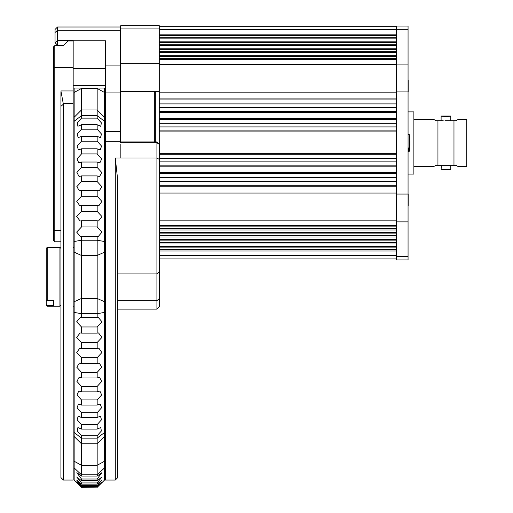 <?xml version="1.0" encoding="UTF-8"?>
<svg xmlns="http://www.w3.org/2000/svg" width="513" height="513" viewBox="0 0 513 513"><rect width="100%" height="100%" fill="white"/><g stroke="black" fill="none" stroke-linecap="round" stroke-linejoin="round"><path stroke-width="0.77" d="M120.183 64.26L120.805 63.708L159.248 63.708L159.248 91.526L120.183 91.526L120.183 26.272L120.805 25.65L159.248 25.65L159.248 28.933L120.805 28.933L120.805 141.921M159.248 91.526L159.248 144.256M154.708 141.921L154.708 91.898L155.33 91.898L155.33 141.921M120.183 158.03L120.183 144.371M117.733 309.121L156.92 309.121L156.92 141.921L120.183 141.921L120.183 141.255L105.492 141.255L105.492 480.059L115.284 480.059L115.284 158.03L117.733 180.313L117.733 477.609L115.284 480.059M159.248 63.708L159.248 28.933M120.805 25.65L120.805 28.933L120.183 29.491M396.491 258.911L159.37 258.911M159.248 38.122L396.491 38.122M159.248 26.272L396.491 26.272M159.37 185.264L396.491 185.264M396.491 173.695L159.37 173.695M159.37 165.853L396.491 165.853M396.491 154.285L159.37 154.285M159.248 130.898L396.491 130.898M396.491 119.33L159.248 119.33M159.248 111.488L396.491 111.488M396.491 99.92L159.248 99.92M396.491 29.324L396.491 26.041L408.059 26.041L408.059 29.324L396.491 29.324L396.491 64.099L408.059 64.099L408.059 29.324M408.059 64.099L408.059 91.917L396.491 91.917L396.491 64.099M408.059 194.049L408.059 259.924L396.491 259.924L396.491 194.049L408.059 194.049L408.059 91.917M396.491 259.924L408.059 259.924M396.491 194.049L396.491 91.917M408.059 26.041L396.491 26.041M409.303 139.818L409.303 151.258L409.983 144.807L409.303 134.714L409.303 139.818M408.188 194.433L408.188 205.29M408.188 199.076L408.188 199.852M408.188 91.763L408.188 80.477M458.205 166.494L455.647 165.269L453.973 165.269L453.973 120.696L455.647 120.696L458.205 119.471L466.772 119.471L466.772 166.494L458.096 166.436M413.876 119.471L433.818 119.529M413.876 166.494L433.709 166.494L435.979 165.398M443.2 120.696L437.942 120.696L437.942 165.269L436.268 165.269M437.942 120.696L436.268 120.696L433.709 119.471M453.973 120.696L446.932 120.696L450.805 120.696L450.805 116.047C451.087 116.522 440.834 116.522 441.109 116.047L441.109 120.696L443.078 120.696M444.983 120.696L446.932 120.696M441.443 165.269L448.715 165.269M441.334 165.269L441.109 169.925C440.827 169.444 451.081 169.444 450.805 169.925L450.805 165.269L448.837 165.269M437.942 165.269L444.983 165.269M446.932 165.269L453.973 165.269M456.365 120.375L456.762 120.189M435.633 165.552L435.178 165.763M408.059 111.885L413.876 111.885L413.876 174.087L408.059 174.087M68.024 40.963L68.498 40.482L68.024 40.963L73.167 40.963L73.167 40.469L68.511 40.469L63.368 45.612L62.387 45.612M68.511 40.963L68.511 40.469M105.492 68.633L73.167 68.633L73.167 85.588L105.492 85.588M105.492 141.255L105.492 131.456L120.183 131.456L120.183 142.761L156.92 142.761L159.37 144.371L159.37 306.671L156.92 309.121M120.183 131.456L120.183 65.1L105.492 65.1L105.492 131.456M105.492 65.1L105.492 40.822L73.167 40.822M120.183 27.003L57.494 27.003L57.494 45.125L55.045 42.675L55.045 29.453L57.494 27.003L55.045 29.453M63.862 45.125L57.494 45.125M81.49 482.938L81.49 484.15L97.162 484.15L97.162 482.938L81.49 482.938L76.726 476.981L81.49 480.707L97.162 480.707L97.162 479.02L81.49 479.02L81.49 480.707M102.049 481.899L97.162 486.369L97.162 485.638L81.49 485.638L81.49 486.369L97.162 486.369C103.184 480.675 103.184 480.925 97.162 487.113L81.49 487.35L97.162 487.113M76.597 482.509L74.148 480.059L74.148 467.907L81.49 474.82L81.49 476.064L97.162 476.064L97.162 435.691L81.49 435.691L81.49 474.82L97.162 474.82L104.511 467.907L104.511 480.059L102.061 482.509M81.49 326.961L81.49 333.129L97.162 333.129L97.162 326.961L81.49 326.961L76.642 321.824L80.49 317.291L97.162 317.393L97.162 236.531L81.49 236.531L81.49 317.393M97.162 348.532L97.162 342.504L81.49 342.504L81.49 348.532L98.887 348.218L101.907 352.527L97.162 357.657L81.49 357.657L81.49 363.512L97.162 363.512L97.162 357.657M81.49 399.928L81.49 405.046L97.162 405.046L97.162 399.928L81.49 399.928L76.982 394.927L78.758 391.028L81.49 391.855L97.162 391.855L97.162 386.456L81.49 386.456L81.49 391.855M81.49 372.342L81.49 377.978L97.162 377.978L97.162 372.342L81.49 372.342L76.815 367.231L79.419 363.05L81.49 363.512M81.49 424.623L81.49 429.092L97.162 429.092L97.162 424.623L81.49 424.623L77.174 419.794L78.168 416.19L81.49 417.486L97.162 417.486L97.162 412.676L81.49 412.676L81.49 417.486M81.49 124.73L81.49 129.212L97.162 129.212L97.162 124.73L81.49 124.73L77.905 126.281L77.283 122.831L81.49 118.125L97.162 118.125L97.162 88.037M81.49 205.38L81.49 211.414L97.162 211.414L97.162 205.38L79.772 205.694L76.751 201.378L81.49 196.248L97.162 196.248L97.162 190.394L81.49 190.394L81.49 196.248M81.49 88.037L81.49 118.125M97.162 226.964L97.162 220.795L81.49 220.795L81.49 226.964L97.162 226.964L102.01 232.094L98.156 236.634L97.162 236.531M81.49 148.815L81.49 153.938L97.162 153.938L97.162 148.815L81.49 148.815L78.463 149.86L77.078 146.09L81.49 141.178L97.162 141.178L97.162 136.362L81.49 136.362L81.49 141.178M81.49 175.908L81.49 181.557L97.162 181.557L97.162 175.908L81.49 175.908L79.162 176.536M97.162 167.424L97.162 162.025L81.49 162.025L81.49 167.424L97.162 167.424L101.76 172.49L99.567 176.536L97.162 175.908M74.148 467.907L74.148 88.037M104.511 88.037L104.511 467.907M97.162 136.362L100.484 137.644L101.484 134.04L97.162 129.212M97.162 148.815L100.195 149.86L101.58 146.096L97.162 141.178M97.162 162.025L99.888 162.845L101.677 158.94L97.162 153.938M97.162 190.394L99.233 190.849L101.843 186.668L97.162 181.557M97.162 205.38L98.881 205.694L101.907 201.385L97.162 196.248M97.162 220.795L98.522 220.988L101.965 216.557L97.162 211.414M97.162 124.73L100.753 126.281L101.382 122.838L97.162 118.125M97.162 479.02L101.831 472.697L97.162 476.064M97.162 482.938L101.933 476.981L97.162 480.707M97.162 485.638L102.004 480.053L97.162 484.15M97.162 487.344C103.184 481.386 103.184 481.386 97.162 487.35M97.162 342.504L101.965 337.368L98.534 332.937L97.162 333.129M97.162 372.342L101.837 367.237L99.24 363.05L97.162 363.512M97.162 386.456L101.754 381.403L99.573 377.35L97.162 377.978M97.162 399.928L101.67 394.939L99.894 391.028L97.162 391.855M97.162 412.676L101.574 407.764L100.202 404L97.162 405.046M97.162 424.623L101.478 419.801L100.49 416.19L97.162 417.486M97.162 435.691L101.375 430.984L100.76 427.541L97.162 429.092M97.162 326.961L102.01 321.837L98.169 317.291L97.162 317.393M81.49 129.212L77.174 134.034L78.175 137.644L81.49 136.362M81.49 226.964L76.649 232.081L80.496 236.634L81.49 236.531M81.49 211.414L76.694 216.55L80.131 220.988L81.49 220.795M81.49 181.557L76.822 186.661L79.425 190.849L81.49 190.394M81.49 167.424L76.899 172.483L79.092 176.536M81.49 153.938L76.982 158.934L78.765 162.845L81.49 162.025M81.49 487.35C75.475 481.386 75.475 481.386 81.49 487.344M81.49 487.113C75.475 480.918 75.475 480.675 81.49 486.369L76.61 481.899M81.49 484.15L76.655 480.053L81.49 485.638M81.49 476.064L76.828 472.697L81.49 479.02M81.49 333.129L80.124 332.937L76.694 337.355L81.49 342.504M81.49 429.092L77.899 427.541L77.277 430.978L81.49 435.691M81.49 405.046L78.457 404L77.078 407.758L81.49 412.676M81.49 377.978L79.085 377.35L76.899 381.396L81.49 386.456M81.49 348.532L79.765 348.218L76.751 352.521L81.49 357.657M60.919 92.391L60.919 477.609L60.919 106.306L63.368 104.229L63.368 480.059L63.368 104.229L60.919 90.955L73.167 90.955L73.167 40.963M73.167 90.955L73.167 480.059L63.368 480.059L63.375 469.542M60.919 241.777L54.795 241.777L53.576 240.552L53.576 46.837L54.795 45.612L63.368 45.612M54.795 45.612L54.795 230.51L60.919 230.51M63.375 469.536L63.368 456.66M63.388 428.708L63.375 407.771M63.4 364.935L63.375 341.254M63.394 303.6L63.4 289.928M63.375 263.631L63.388 221.597M63.388 210.522L63.381 206.155M53.576 230.004L54.795 230.51L54.795 241.777M47.209 300.612L46.228 299.701L46.228 304.542L47.209 305.453L47.209 306.184L59.938 306.184L59.938 247.407L47.209 247.407L47.209 300.612L53.576 300.612L53.576 305.453L47.209 305.453M47.209 306.184L46.228 305.203L46.228 304.542M46.228 299.701L46.228 248.388L47.209 247.407M53.576 300.612L53.576 305.453M105.492 282.887L105.492 270.704M159.248 118.33L396.491 118.33M396.491 112.488L159.248 112.488M159.37 153.291L396.491 153.291M396.491 131.892L159.248 131.892M159.37 172.695L396.491 172.695M396.491 166.853L159.37 166.853M396.491 186.257L159.37 186.257M159.37 193.035L396.491 193.035M159.37 246.618L396.491 246.618M396.491 244.002L159.37 244.002M396.491 236.993L159.37 236.993M159.37 239.603L396.491 239.603M396.491 229.978L159.37 229.978M159.37 232.594L396.491 232.594M159.37 225.585L396.491 225.585M396.491 220.853L159.37 220.853M159.248 41.181L396.491 41.181M159.248 48.196L396.491 48.196M396.491 45.58L159.248 45.58M159.248 55.205L396.491 55.205M396.491 52.589L159.248 52.589M396.491 59.598L159.248 59.598M159.248 64.33L396.491 64.33M159.248 98.926L396.491 98.926M396.491 92.148L159.248 92.148M396.491 251.011L159.37 251.011M159.37 255.628L396.491 255.628M159.248 34.172L396.491 34.172M396.491 29.555L159.248 29.555M159.248 58.322L396.491 58.322M396.491 56.539L159.248 56.539M159.248 51.306L396.491 51.306M396.491 49.53L159.248 49.53M159.248 44.298L396.491 44.298M396.491 42.521L159.248 42.521M159.248 37.289L396.491 37.289M396.491 35.506L159.248 35.506M396.491 226.861L159.37 226.861M159.37 228.644L396.491 228.644M396.491 233.877L159.37 233.877M159.37 235.653L396.491 235.653M159.37 242.668L396.491 242.668M396.491 240.886L159.37 240.886M396.491 247.894L159.37 247.894M159.37 249.677L396.491 249.677M396.491 177.678L159.37 177.678M159.37 181.281L396.491 181.281M159.37 161.877L396.491 161.877M396.491 158.267L159.37 158.267M396.491 123.306L159.248 123.306M159.248 126.916L396.491 126.916M159.248 107.512L396.491 107.512M396.491 103.902L159.248 103.902M408.059 221.873L396.491 221.873M396.491 256.641L408.059 256.641M120.183 30.286L57.494 30.286L55.045 32.479M55.045 42.675L57.494 40.482L68.498 40.482M120.183 92.917L105.492 92.917M115.284 158.03L156.92 158.03L159.37 159.46M117.733 273.91L156.92 273.91L159.37 271.723M117.733 300.663L156.92 300.663L159.37 298.476M74.148 312.411L81.49 313.7L97.162 313.7L104.511 312.411M74.148 121.292L81.49 115.675L97.162 115.675L104.511 121.292M74.148 432.504L81.49 438.134L97.162 438.134L104.511 432.504M74.148 241.508L81.49 240.231L97.162 240.231L104.511 241.508M74.148 92.481L81.49 88.441L97.162 88.441L104.511 92.481M74.148 117.297L81.49 109.962L97.162 109.962L104.511 117.297M74.148 252.172L81.49 255.468L97.162 255.468L104.511 252.172M74.148 301.74L81.49 298.457L97.162 298.457L104.511 301.74M74.148 436.486L81.49 443.822L97.162 443.822L104.511 436.486M74.148 461.238L81.49 465.285L97.162 465.285L104.511 461.238M73.167 67.658L53.576 67.658M73.167 103.479L63.285 103.479M159.37 246.721L396.491 246.721M159.37 225.688L396.491 225.688M159.37 232.697L396.491 232.697M159.37 239.712L396.491 239.712M159.248 59.495L396.491 59.495M159.248 52.486L396.491 52.486M159.248 45.471L396.491 45.471M408.297 151.258L409.303 151.258M408.059 134.714L409.303 134.714M409.983 144.807L409.983 141.158M408.059 151.919L409.925 142.986M408.188 205.687L408.188 193.991M408.188 91.974L408.188 80.284M450.805 116.047L441.109 116.047M441.109 169.925L450.805 169.925M159.37 144.371L156.92 141.921M73.167 88.037L105.492 88.037M105.492 252.306L104.511 252.306M105.492 301.285L104.511 301.285M74.148 247.407L73.167 247.407M74.148 306.184L73.167 306.184M63.368 480.059L60.919 477.609M60.919 248.388L59.938 247.407M60.919 305.203L59.938 306.184M104.511 279.534A3.674 3.674 0 0 0 105.248 280.04"/></g></svg>
